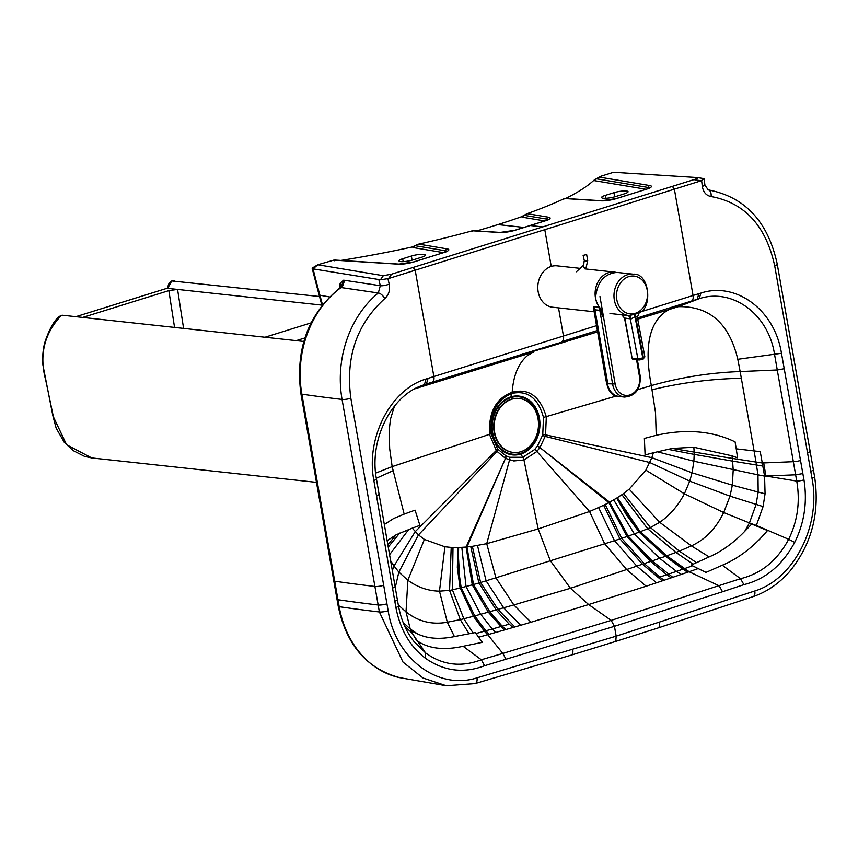 <?xml version="1.0" encoding="UTF-8"?>
<svg xmlns="http://www.w3.org/2000/svg" width="858" height="858" viewBox="0 0 858 858"><rect width="100%" height="100%" fill="white"/><g stroke="black" fill="none" stroke-linecap="round" stroke-linejoin="round"><path stroke-width="1.29" d="M555.19 344.058A1.813 0.987 72.6 0 0 555.223 344.058L541.806 349.024C559.824 343.125 564.296 341.473 555.244 344.047A1.813 0.987 72.6 0 1 555.223 344.058L432.207 382.142L416.066 388.116M322.49 304.772L319.895 295.195A1096.899 899.195 -86.2 0 1 313.063 268.865L317.803 264.757L383.311 275.697L391.634 274.152L388.524 278.55L544.787 229.687L551.244 266.441M388.524 278.55L380.416 279.783L383.311 275.697M413.245 262.119A2.713 1.48 72.6 0 1 413.545 261.958L398.97 264.092A2.713 2.07 93.6 0 0 398.337 264.178L333.816 260.113A259.652 50.386 170 0 1 333.794 260.113L317.803 264.757L312.752 267.76L312.194 268.447L313.063 268.865L380.416 279.783M391.634 274.152L413.17 267.417L415.197 270.206L433.869 376.533L428.056 378.367A658.472 536.733 96.2 0 0 426.04 379.011C390.926 389.36 365.497 437.516 373.895 480.748L395.892 607.485C400.128 629.364 409.834 646.192 425.01 657.968C443.607 671.149 463.459 673.734 484.566 665.733L614.446 626.308L616.173 636.153L476.973 677.863C437.762 690.422 395.527 658.558 388.159 610.789L350.836 398.251A6.328 1.233 170 0 1 342.063 399.431A1809.522 351.147 170 0 1 301.866 394.154L334.717 581.198A1809.458 351.136 -10 0 0 374.914 586.475L342.063 399.431A99.431 81.049 -83.8 0 1 378.303 292.975L380.309 285.714A1107.785 902.895 -83.8 0 1 378.914 279.869M350.836 398.251C345.409 357.293 356.714 324.067 384.77 298.584C388.835 294.841 390.315 290.025 389.221 284.127A6.328 1.469 166.5 0 1 380.309 285.714L344.659 280.309A1791.912 818.317 -110.8 0 0 343.586 280.191L340.111 283.279L339.907 287.934M565.647 198.477A253.325 49.163 -10 0 0 593.704 180.427L601.64 175.987L613.545 172.276L697.211 177.542C698.423 177.96 697.318 178.657 693.886 179.633L701.05 180.813L544.787 229.687M693.886 179.633L413.17 267.417M697.211 177.542L704.021 178.646L701.05 180.813M529.601 225.74A2.713 1.48 72.6 0 1 529.912 225.568A2.713 1.48 72.6 0 1 530.255 225.536L545.334 220.817A11.765 2.284 -10 0 0 548.519 217.213L527.177 213.653A259.652 50.386 -10 0 0 564.467 198.53L600.922 200.826A11.765 2.284 -10 0 0 616.473 198.573L646.632 189.146A11.765 2.284 -10 0 0 649.817 185.542L599.281 177.102L596.439 178.807L648.058 187.43A9.406 1.823 170 0 1 649.313 187.977M637.505 317.953L691.387 301.094L670.034 308.998C649.796 319.337 643.564 344.873 651.34 385.585C680.651 377.316 710.252 372.64 740.154 371.557L754.096 450.922L736.228 448.831A3947.551 3217.822 96.2 0 0 735.091 441.881C712.226 430.866 685.939 428.668 656.231 435.296L655.523 412.795L651.34 385.585L637.773 389.629M387.13 540.733L396.096 534.791L412.258 528.153L418.468 534.909L424.378 539.425L444.905 546.782L451.211 547.415A123.927 99.196 -82.1 0 0 452.992 547.501L457.957 547.533A156.167 124.871 -81 0 0 458.633 547.522L466.087 547.061L505.491 458.354L497.072 451.426A35.489 28.936 -83.7 0 1 496.289 450.45L489.553 434.566C488.427 412.323 495.967 398.219 512.172 392.267C513.406 375.343 518.522 363.106 527.509 355.577L534.03 351.898L414.671 388.867M510.66 396.932L511.936 393.436A4.526 2.477 72.8 0 0 512.172 392.267C528.667 387.998 540.047 396.181 546.31 416.827L545.549 435.049A35.5 28.925 -83.7 0 1 545.173 436.379L539.929 447.586A4.526 1.437 -145.9 0 0 537.58 445.817L534.716 449.463L522.854 457.271L509.534 457.293L505.823 455.748L498.048 449.367A32.808 26.748 -83.7 0 1 497.329 448.466L491.098 433.816C489.607 413.191 496.557 399.731 511.936 393.436C527.606 390.025 538.116 398.026 543.489 417.438L542.771 434.255A32.808 26.727 -83.7 0 1 542.428 435.489L537.58 445.817M613.695 499.892L634.373 533.901L628.195 536.111L609.652 502.166A192.074 160.607 -86.5 0 1 608.837 502.606L539.929 447.586L609.652 502.166L616.698 498.09A156.167 127.327 100.1 0 0 617.331 497.694L621.921 494.68A123.927 101.544 99.1 0 0 623.541 493.532L629.193 489.157L645.86 470.163L651.833 457.668L653.399 452.745L645.098 454.954L644.379 438.438L656.231 435.296M637.73 319.187L678.292 306.681C709.437 305.931 729.279 323.455 737.794 359.277L740.154 371.557L777.262 369.97L793.339 461.701L763.684 462.923A350.643 67.149 -9.9 0 0 762.279 462.998L760.242 451.651L754.096 450.922L755.984 462.054L762.279 462.998L764.575 476.115A175.611 33.526 170.1 0 1 765.915 476.029L795.623 474.806L796.728 481.091C800.289 501.63 797.597 521.031 788.663 539.296L756.338 525.461A76.727 62.537 -83.8 0 1 756.112 525.911L767.513 530.523C753.85 546.718 738.77 558.279 722.307 565.229L740.508 578.7L611.186 620.377L588.652 604.558L570.463 588.288L550.268 560.628L538.17 528.946L523.948 459.985L513.813 460.95L505.63 458.419A4.526 2.499 -62.7 0 0 505.952 455.812M616.559 395.935L543.489 417.438M667.663 449.27L694.186 454.386A64.05 52.209 96.2 0 0 694.154 452.241L693.854 447.254L672.243 448.434L653.399 452.745M412.258 528.153L419.905 525.375L415.058 510.145L404.161 514.124L392.16 466.634L491.098 433.816M542.428 435.489A4.526 0.568 -163.5 0 1 545.173 436.379L649.871 462.548L689.735 481.134L730.008 496.149L763.073 506.574L765.068 493.8L764.575 476.115L757.979 474.849L755.984 462.054L732.303 458.419L732.024 455.834L693.854 447.254M763.073 506.574L756.338 525.461L749.42 522.919L744.712 531.359C733.59 542.899 721.739 551.415 709.158 556.917L693.103 564.199A3824.728 2009.929 128.7 0 1 691.14 565.068A115.144 41.602 -141 0 0 692.545 565.797L705.973 572.404L722.307 565.229M756.112 525.911L751.715 524.034L744.712 531.359M616.698 498.09L626.415 514.832L639.113 532.132L634.373 533.901L659.663 558.322L652.134 560.918L628.195 536.111A643.854 524.817 -83.8 0 1 626.984 536.529L608.837 502.606L605.212 504.483A229.933 185.66 -78 0 1 603.646 505.255L589.564 511.507L538.17 528.946L486.722 543.672L509.523 460.027A4.526 2.585 -72.5 0 0 509.534 457.293M672.79 577.316A4598.548 3748.409 -83.8 0 1 671.16 577.863A4542.563 3702.763 -83.8 0 1 664.081 580.255A4487.748 3658.094 -83.8 0 1 662.269 580.866L642.438 564.178A2973.496 2423.786 -83.8 0 0 644.208 563.567L650.654 561.422L666.72 574.731L659.759 577.091L644.208 563.567L621.664 538.331L626.984 536.529L650.654 561.422A911.518 525.89 -172 0 0 652.134 560.918L672.79 577.316A4698.794 3830.123 96.2 0 0 681.166 574.452A4906.323 3999.277 96.2 0 0 687.666 572.222A5014.131 4087.158 96.2 0 0 689.071 571.739L698.144 568.597M537.494 445.946A4.526 1.437 -145.6 0 1 539.832 447.726L536.818 451.533L523.948 459.985A4.526 2.467 -107.4 0 0 522.854 457.271L520.752 454.086M662.269 580.866A4424.298 3606.367 -83.8 0 1 656.499 582.796A4335.142 3533.694 -83.8 0 1 646.171 586.218L588.652 604.558L611.186 620.377L614.446 626.308L611.153 620.388L502.809 653.421L487.752 634.695L478.582 637.258L475.396 632.528A3826.712 2507.269 -40.3 0 1 473.112 632.99L454.418 636.582C439.671 639.618 427.295 638.674 417.278 633.751L411.014 630.566L412.43 633.376A76.727 62.537 96.2 0 1 412.087 633.107L404.772 626.351M402.681 258.751A9.052 1.759 170 0 0 398.981 260.886A9.052 1.759 170 0 0 403.957 261.583A9.052 1.759 170 0 0 413.106 259.888L421.782 257.175A9.052 1.759 170 0 0 425.482 255.041A9.052 1.759 170 0 0 420.506 254.343A9.052 1.759 170 0 0 411.368 256.038L402.681 258.751L403.185 261.626M613.953 192.685L605.265 195.399A9.052 1.759 -10 0 0 601.565 197.533A9.052 1.759 -10 0 0 606.552 198.23A9.052 1.759 -10 0 0 615.69 196.536L624.367 193.822A9.052 1.759 -10 0 0 628.077 191.688A9.052 1.759 -10 0 0 623.09 190.991A9.052 1.759 -10 0 0 613.953 192.685L614.682 196.836M443.414 252.606L413.148 247.554L414.907 245.678L412.355 246.954A253.325 49.163 170 0 1 340.948 260.435M521.46 216.763L522.275 217.192L524.034 215.304L521.46 216.763A253.325 49.163 -10 0 1 497.897 224.592A253.325 49.163 170 0 1 476.608 230.931M413.138 246.729L412.355 246.954L413.148 247.554M444.476 252.273A2.713 2.338 99.5 0 0 445.463 250.772L414.907 245.678L418.672 244.122L447.233 248.895A11.765 2.284 170 0 1 444.036 252.488L413.888 261.926A11.765 2.284 170 0 1 398.337 264.178M333.816 260.113L334.438 260.735M399.839 677.681L446.289 685.724L423.037 678.002L402.992 662.076L379.386 611.979A1809.522 351.147 170 0 1 339.2 606.703A6.328 1.233 170 0 1 338.224 606.231C346.375 645.012 366.913 668.822 399.839 677.681A96.729 78.85 -83.8 0 1 339.2 606.703L337.977 599.731A1809.458 351.136 -10 0 0 378.164 605.008L374.914 586.475A6.328 1.233 170 0 0 383.687 585.295M384.77 298.584A6.328 2.821 -129.4 0 0 378.303 292.975L342.095 287.687A1809.458 841.805 -126.1 0 0 340.916 287.666A6.328 2.949 -126.1 0 0 339.897 287.945C308.161 314.049 295.163 349.292 300.901 393.693A6.328 1.233 170 0 0 301.866 394.154A96.729 78.85 -83.8 0 1 340.916 287.666L340.015 287.87M659.512 622.404A6.328 3.443 72.1 0 1 657.807 628.045L614.414 641.805L615.851 640.4L616.173 636.153L754.74 591.001C794.047 579.011 821.353 525.407 812 478.26L774.677 265.712C765.894 225.804 744.701 202.745 711.089 196.536C706.209 195.603 703.27 192.171 702.284 186.24A6.328 0.976 -6.5 0 0 704.933 185.124L704.021 178.646M711.089 196.536A6.328 3.668 -83 0 0 708.204 189.854A6.328 3.668 -83 0 0 708.118 189.843M640.207 312.012L698.873 293.672A658.472 536.733 -83.8 0 1 700.889 293.071C735.799 281.521 774.613 309.588 781.477 353.292L803.967 479.879C807.464 501.984 804.375 522.812 794.701 542.363L788.663 539.296C777.294 560.51 761.25 573.648 740.508 578.7L743.929 584.641L722.533 591.741L719.101 585.789L689.071 571.739L684.266 568.704L692.545 565.797M677.005 306.95L699.206 298.691C731.949 287.762 768.532 313.749 774.57 354.536L777.262 369.97L784.233 368.726M514.543 230.437A2.713 1.48 72.6 0 1 514.832 230.276L500.257 232.421A2.713 2.07 93.6 0 0 499.635 232.507L472.372 230.791L472.608 231.392M384.309 524.495L393.65 518.511L404.161 514.124M505.823 455.748A4.526 2.488 -62.3 0 1 505.491 458.354L466.945 546.975L473.519 584.513L489.757 611.733L502.187 626.179L509.191 624.163L496.16 609.866L478.882 582.99L470.72 546.535L466.945 546.975A192.074 154.923 92 0 1 466.087 547.061L472.286 584.856L488.277 612.151L504.193 630.029A4698.794 3830.123 -83.8 0 1 495.742 632.443A4906.323 3999.277 -83.8 0 1 489.178 634.298A5014.088 4087.126 -83.8 0 1 487.752 634.695L484.352 631.209L487.676 634.716M470.72 546.535A229.933 183.129 101.3 0 0 472.34 546.321L486.722 543.672L495.903 577.799L604.686 543.779L589.564 511.507L536.883 451.469A4.526 1.737 -137.9 0 0 534.781 449.399M504.193 630.029A4598.537 3748.387 96.2 0 0 505.845 629.558A4542.52 3702.742 96.2 0 0 512.977 627.498A4487.855 3658.212 96.2 0 0 514.811 626.973A4425.639 3606.925 96.3 0 0 520.624 625.289A4334.262 3532.965 96.2 0 0 531.016 622.232L588.652 604.558M478.582 637.258L482.378 642.331L463.116 646.278C443.554 650.6 427.992 648.605 416.441 640.304L412.43 633.376M394.433 406.22L390.497 419.026L389.167 430.566L389.671 448.67L392.16 466.634L375.643 473.123M463.116 646.278L481.317 659.748L502.809 653.421L506.102 659.416M395.892 607.485A6.328 1.244 -10.2 0 0 398.487 605.973C401.072 619.884 406.263 631.756 414.06 641.591L425.514 652.852C442.556 665.186 461.164 667.481 481.317 659.748L484.566 665.733M425.01 657.968L425.514 652.852L412.087 633.107L410.242 628.978L417.278 633.751M418.146 387.097L420.431 386.089C390.519 397.393 368.94 440.755 376.49 479.279L395.098 586.572A6.328 1.223 -9.9 0 1 392.514 588.062M558.515 307.872L563.459 336.004L433.869 376.533A6.328 3.453 72.6 0 1 432.207 382.142L426.426 383.966L428.056 378.367M594.68 180.695L596.439 178.807L594.455 180.652A8.955 1.737 -10 0 0 594.68 180.695L646.01 189.264M594.455 180.652L593.747 180.394L594.798 179.687M472.372 230.791A259.652 50.386 170 0 1 418.672 244.122M803.967 479.879A6.328 1.212 170.3 0 1 796.728 481.091L765.915 476.029L763.684 462.923M732.024 455.834L737.58 457.84L736.228 448.831M672.361 186.368L674.377 189.157L693.05 295.484A6.328 3.453 72.6 0 1 691.387 301.094L697.189 299.303L698.873 293.672M527.177 213.653L524.034 215.304L546.76 219.101A9.406 1.823 170 0 1 548.015 219.648M563.899 199.088L564.467 198.53M344.659 280.309L342.095 287.698A1776.811 808.815 -111.1 0 0 341.034 287.58L343.586 280.191M168.5 287.838L168.093 288.395L321.847 305.105M167.728 288.074L75.847 316.688M264.972 337.237L311.025 322.898M296.235 340.626L304.89 337.934M82.722 317.428L168.854 290.615L177.574 289.425L183.591 328.389M172.63 289.747L177.574 289.425M510.767 396.9A29.58 24.11 96.2 0 0 497.758 446.171A29.58 24.11 96.2 0 0 538.738 433.419A29.58 24.11 96.2 0 0 510.767 396.9M510.885 397.608A28.861 23.52 96.2 0 0 498.198 445.667A28.861 23.52 96.2 0 0 538.181 433.226A28.861 23.52 96.2 0 0 510.885 397.608M519.036 398.455A27.145 22.126 96.2 0 0 518.822 398.434A27.145 22.126 96.2 0 0 511.314 399.185A27.145 22.126 96.2 0 0 493.715 427.627A27.145 22.126 96.2 0 0 512.955 452.402A27.145 22.126 96.2 0 0 513.17 452.423M511.743 399.227A27.145 22.126 96.2 0 0 494.144 427.67A27.145 22.126 96.2 0 0 513.384 452.445A27.145 22.126 96.2 0 0 538.03 418.704A27.145 22.126 96.2 0 0 519.251 398.477A27.145 22.126 96.2 0 0 511.743 399.227M623.519 315.669L621.664 314.768L624.506 318.039L631.123 318.951L635.553 316.334A4.526 2.456 71.8 0 1 635.467 314.114L639.221 312.741C652.756 308.215 649.72 272.662 633.247 274.174L617.052 272.404C604.311 273.552 597.147 282.003 595.549 297.747L595.538 297.747A20.806 16.956 96.2 0 0 602.337 310.231M624.506 318.039L632.099 358.14L624.839 318.157L621.664 314.768M631.123 318.951A4.526 2.606 95.9 0 0 628.978 315.572L609.963 313.492M633.247 274.174A20.806 16.956 96.2 0 0 614.339 300.021A20.806 16.956 96.2 0 0 628.732 315.54L627.166 315.369L628.732 315.54A20.806 16.956 96.2 0 0 628.946 315.562L634.941 314.275A4.526 2.488 74 0 0 634.963 316.516L642.781 357.829A3.614 0.622 169.3 0 1 637.826 358.601L632.432 358.247A1.813 1.48 -86.3 0 0 633.762 359.609L639.156 359.952A1.813 1.48 -86.3 0 1 637.826 358.601L630.276 318.747A4.526 3.689 96.2 0 0 627.166 315.369M639.221 312.741L637.365 317.256L644.862 356.842A3.614 0.622 169.3 0 1 643.371 357.647L642.781 357.829A1.813 0.987 -107.2 0 1 642.288 359.491L639.156 359.952A1.813 1.48 -86.3 0 0 639.607 359.899L642.084 359.513A1.813 0.987 -107.2 0 0 642.288 359.491L642.878 359.309A1.813 0.987 -107.2 0 0 643.371 357.647L635.553 316.334L637.204 317.095M594.24 312.784L594.959 309.792A7.239 5.899 96.2 0 0 593.607 306.563L593.736 311.518M594.111 311.583L605.898 379.933L607.807 383.773L615.143 383.966L599.967 296.568M607.807 383.773L594.959 309.792L599.806 310.317L602.606 316.334L599.495 307.346L593.607 306.563M601.394 309.395L602.606 316.334M599.495 307.346A20.806 16.967 -83.8 0 1 599.377 307.196A20.806 16.967 -83.8 0 1 597.104 283.816A20.806 16.967 -83.8 0 1 614.371 272.072A20.806 16.967 -83.8 0 1 615.915 272.329M580.115 268.35L557.057 265.841A20.806 16.967 96.2 0 0 539.789 277.584A20.806 16.967 96.2 0 0 542.063 300.965A20.806 16.967 96.2 0 0 552.563 307.218L593.865 311.711M597.554 331.864L541.806 349.024A1.813 0.987 -107.4 0 0 542.288 348.305M389.221 284.127A1101.415 897.715 -83.8 0 1 387.945 278.743M321.943 305.469L319.026 294.755A6.328 1.405 164.8 0 0 319.895 295.195L329.451 296.932M596.482 325.675L563.459 336.004A6.328 3.453 72.6 0 1 561.797 341.623L597.318 330.512M544.68 221.021A2.713 1.48 72.6 0 1 544.991 220.849L514.832 230.276A2.713 1.48 72.6 0 1 515.186 230.244L530.255 225.536L542.76 226.887M645.86 470.163L684.394 493.79L689.735 481.134L692.063 472.812L651.833 457.668L542.771 434.255M629.193 489.157L659.684 522.297C669.669 515.497 677.906 505.995 684.394 493.79L723.691 512.548L730.008 496.149L732.346 485.167L692.063 472.812L693.886 461.218L757.979 474.849L758.172 492.074L765.068 493.8M657.185 451.748L693.886 461.218L694.186 454.386L732.571 461.121L732.303 458.419L672.243 448.434M652.069 389.746C680.769 382.786 710.521 378.957 741.333 378.249M671.16 577.863L666.72 574.731A3427.463 2521.383 -154.5 0 0 668.328 574.184L676.533 571.374L659.663 558.322L665.454 556.284L639.113 532.132A657.743 536.143 96.2 0 0 640.132 531.745L647.683 528.775A80.824 65.884 96.2 0 0 650.418 527.584L659.684 522.297L691.387 545.881C705.179 539.596 715.947 528.485 723.691 512.548L749.42 522.919L756.091 504.493L758.172 492.074L732.346 485.167L733.204 469.916L732.571 461.121L762.837 466.044M498.048 449.367A4.526 2.059 -39.7 0 1 497.072 451.426L418.468 534.909L398.852 572.093L393.994 566.012L415.208 531.67L496.289 450.45A4.526 1.995 -37.4 0 0 497.329 448.466M617.331 497.694L640.132 531.745L666.698 555.834L679.354 551.147L696.546 562.666M617.363 497.672L627.273 514.403L640.186 531.724L666.763 555.812L689.146 571.718M621.921 494.68L647.683 528.775L675.975 552.445L693.103 564.199M623.541 493.532L650.418 527.584L679.354 551.147L691.387 545.881L709.158 556.917M681.166 574.452L676.533 571.374L682.893 569.176L665.454 556.284A1068.489 727.219 17.7 0 0 666.698 555.834L684.266 568.704A3485.25 2790.559 40.6 0 1 682.893 569.176L687.666 572.222M656.499 582.796L636.808 566.141A8704.024 7094.888 -83.8 0 0 642.438 564.178L619.959 538.899A802.487 654.128 -83.8 0 0 621.664 538.331L605.212 504.483M664.081 580.255L659.759 577.091M603.646 505.255L619.959 538.899L614.489 540.679L636.808 566.141L570.463 588.288L513.835 604.922L495.903 577.799L486.089 580.834L477.488 545.506M646.171 586.218L626.715 569.615L604.686 543.779L614.489 540.679L598.637 507.625M411.368 256.038L412.087 260.178M605.265 195.399L605.769 198.273M446.728 251.319A9.406 1.823 -10 0 0 445.463 250.772A2.713 2.338 -80.5 0 1 447.233 248.895M497.897 224.592L523.97 227.424M522.275 217.192L544.712 220.935M443.382 252.702A2.713 1.48 72.6 0 1 443.693 252.52A2.713 1.48 72.6 0 1 444.036 252.488M446.739 251.651L413.545 261.958A2.713 1.48 72.6 0 1 413.888 261.926M337.001 599.27A6.328 1.233 -10 0 0 337.977 599.731L334.717 581.198A6.328 1.233 -10 0 1 333.751 580.737L338.224 606.231M388.159 610.789A6.328 1.233 170 0 1 379.386 611.979L378.164 605.008A6.328 1.233 170 0 0 386.937 603.828M339.897 287.945L341.001 286.776A6.328 4.73 14.3 0 0 340.111 283.279M702.284 186.24A1101.404 897.865 96.2 0 0 701.63 180.652M774.677 265.712A6.328 1.233 -10 0 0 777.262 264.221C768.135 221.707 745.109 196.922 708.204 189.854L704.933 185.124M807.528 452.756A6.328 1.233 -10 0 0 810.113 451.265L777.262 264.221M810.778 471.289A6.328 1.233 -10 0 0 813.373 469.798L810.113 451.265M812 478.26A6.328 1.233 -10 0 0 814.596 476.769L813.373 469.798M754.74 591.001A6.328 3.443 71.3 0 1 753.12 596.632C766.966 591.859 779.118 583.504 789.575 571.567C811.625 544.519 819.969 512.923 814.596 476.769M794.701 542.363C782.324 565.229 765.4 579.311 743.929 584.641M800.535 460.467A6.328 1.233 170 0 1 793.339 461.701L795.623 474.806L802.874 473.573M781.477 353.292L737.794 359.277M700.889 293.071L699.206 298.691L678.292 306.681M515.186 230.244A11.765 2.284 170 0 1 499.635 232.507M390.583 560.649L393.994 566.012L392.321 570.602M424.378 539.425L407.85 580.265L398.852 572.093L395.27 587.537M457.957 547.533L460.145 588.03L473.412 616.28L484.352 631.209L475.997 633.515M514.811 626.973L497.94 609.362A2973.506 2423.786 96.2 0 1 496.16 609.866L489.757 611.733A911.518 504.225 10.3 0 1 488.277 612.151L474.764 615.915A1068.489 704.986 -160.3 0 1 473.487 616.259L484.438 631.188A3485.239 2747.659 -138.4 0 0 485.832 630.802L489.178 634.298M520.624 625.289L503.646 607.775A8704.024 7094.899 96.2 0 1 497.94 609.362L480.609 582.475A802.487 654.128 96.2 0 1 478.882 582.99L473.519 584.513A643.854 524.817 96.2 0 1 472.286 584.856L461.186 587.773A657.743 536.143 -83.8 0 1 460.145 588.03L473.412 616.28L463.867 618.768L473.112 632.99M457.915 547.533L457.335 567.535L460.092 588.041L452.391 589.843L463.867 618.768L460.306 619.637L469.079 633.794M444.905 546.782L439.478 591.151C428.271 590.99 417.728 587.355 407.85 580.265L406.016 611.883C418.318 621.557 432.078 624.999 447.308 622.211L460.306 619.637L449.549 590.401A80.824 65.884 -83.8 0 0 452.391 589.843L452.992 547.501M451.211 547.415L449.549 590.401L439.478 591.151L447.308 622.211L454.418 636.582M398.294 604.933L406.016 611.883L410.242 628.978L403.11 622.425M505.845 629.558L502.187 626.179A3427.453 2464.744 27.1 0 1 500.568 626.64L492.278 628.989L495.742 632.443M461.829 547.383L466.023 586.54L480.684 614.296L492.278 628.989L485.832 630.802L474.764 615.915L461.186 587.773L458.247 567.417L458.633 547.522M531.016 622.232L513.835 604.922L503.646 607.775L486.089 580.834L480.609 582.475L472.34 546.321M512.977 627.498L509.191 624.163M399.667 533.075L388.234 547.093M408.783 529.418L389.553 554.718M396.096 534.791L387.837 544.851M392.889 470.795L376.319 478.249M536.818 451.533A4.526 1.748 -137.8 0 0 534.716 449.463M418.768 386.808L424.453 384.609L426.04 379.011M545.763 220.592A2.713 2.338 99.5 0 0 546.76 219.101A2.713 2.338 -80.5 0 1 548.519 217.213M647.061 188.921A2.713 2.338 99.5 0 0 648.058 187.43A2.713 2.338 -80.5 0 1 649.817 185.542M722.533 591.741L614.446 626.308M509.598 460.049A4.526 2.585 -72.7 0 0 509.609 457.314M548.037 219.98L544.991 220.849A2.713 1.48 72.6 0 1 545.334 220.817M564.746 198.423L601.555 200.74A2.713 2.07 93.6 0 0 600.922 200.826M615.83 198.766A2.713 1.48 72.6 0 1 616.13 198.606A2.713 1.48 72.6 0 1 616.473 198.573M645.977 189.35A2.713 1.48 72.6 0 1 646.278 189.178A2.713 1.48 72.6 0 1 646.632 189.146M476.973 677.863A6.328 3.464 73.9 0 1 475.085 683.569L570.956 655.201A6.328 3.464 73.1 0 0 572.769 649.538M394.777 601.19A6.328 1.233 -10 0 0 397.372 599.699L395.098 586.572M376.565 496.203L378.989 494.508M373.895 480.748L376.34 479.064M52.842 415.658L66.602 444.755L91.785 457.947L84.577 456.392L73.187 450.622L64.339 442.428L56.167 428.185L52.842 415.658L42.9 364.982C42.278 354.59 43.308 345.935 45.989 338.996C50.794 325.954 55.834 318.104 61.122 315.433A1.813 0.997 74.7 0 1 61.336 315.412A6.328 5.159 -83.8 0 1 62.934 315.283L303.807 341.452M45.388 379.997L45.721 380.148C38.975 355.191 44.176 333.612 61.336 315.412M53.175 415.808L45.721 380.148M171.471 281.177A1.813 0.976 70.8 0 1 171.718 280.995A1.813 0.976 70.8 0 1 171.729 280.984A1.813 0.976 70.8 0 1 171.975 280.963L319.508 296.514M168.093 288.395A6.328 5.159 -83.8 0 1 171.975 280.963M168.854 290.615L174.549 327.413M634.212 359.556A1.813 1.48 -86.3 0 1 633.762 359.609A1.813 1.813 0 0 1 632.099 358.14M642.47 359.395L642.674 359.33A1.813 0.987 -107.2 0 0 642.878 359.309L644.862 356.842M616.827 299.678A18.994 15.487 -83.8 0 1 636.872 276.716A18.994 15.487 -83.8 0 1 642.385 308.526A18.994 15.487 -83.8 0 1 616.827 299.678M637.387 359.845L640.197 376.008C640.84 389.06 635.585 396.074 624.431 397.061A16.999 13.857 96.2 0 1 612.655 384.298L599.806 310.317A7.239 5.899 96.2 0 0 598.444 307.1M636.572 359.792L639.457 376.437A15.197 12.387 -83.8 0 1 629.858 394.959A15.197 12.387 -83.8 0 1 615.143 383.966M639.864 375.868L639.457 376.437L639.864 375.868M624.431 397.061L619.219 396.493A16.999 13.857 -83.8 0 1 607.314 382.861M583.419 255.298L586.647 254.547L583.419 255.298M583.086 255.158L584.48 261.411L587.709 260.65L586.647 254.547M576.383 271.761L583.644 265.133A1.813 1.469 47.6 0 0 586.078 267.803L587.709 260.65M560.489 342.503L536.518 350.396M398.97 264.092L334.706 260.049M657.807 628.045L753.12 596.632M500.257 232.421L472.93 230.695M300.901 393.693L333.751 580.737M601.555 200.74L616.13 198.606L649.334 188.31M599.721 176.78L594.519 179.848M319.026 294.755L312.194 268.436M446.289 685.724L475.085 683.569M614.414 641.805L570.956 655.201M398.487 605.973L397.372 599.699M61.122 315.433L62.934 315.283M167.75 288.256L171.718 280.995L174.324 280.738M91.785 457.947L316.473 482.357M619.219 396.493C612.247 396.868 607.796 391.13 605.855 379.279M614.371 272.072L584.909 268.876M583.644 265.133L584.137 261.272"/></g></svg>
